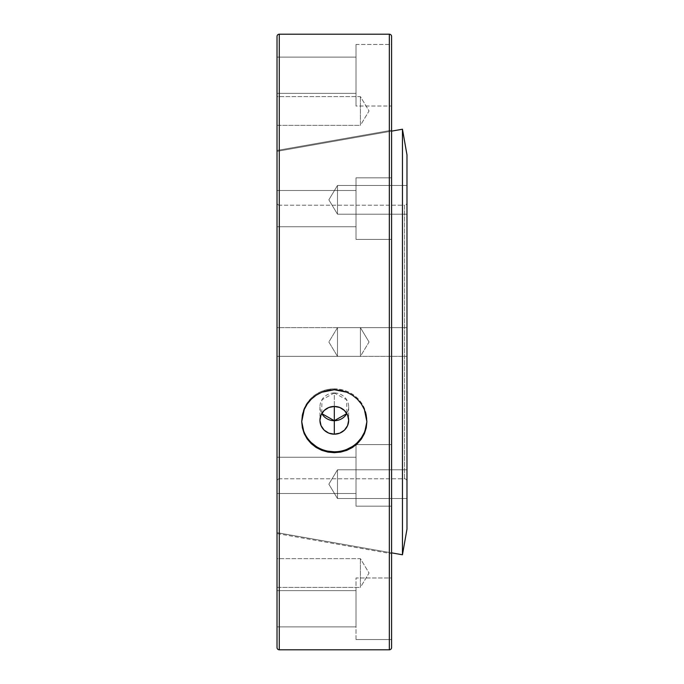 <?xml version="1.0" encoding="UTF-8"?>
<svg xmlns="http://www.w3.org/2000/svg" width="684" height="684" viewBox="0 0 684 684"><rect width="100%" height="100%" fill="white"/><g stroke="black" fill="none" stroke-linecap="round" stroke-linejoin="round"><path stroke-width="0.51" stroke-dasharray="3.42 2.56" d="M337.486 498.533L337.486 469.805L406.98 469.805L406.98 498.533L337.486 498.533L328.859 484.169L337.486 469.805L337.486 498.533L337.486 469.805L406.98 469.805L406.98 498.533L337.486 498.533L328.859 484.169L337.486 469.805L337.486 498.533L337.486 469.805L328.859 484.169L337.486 498.533L406.98 498.533L406.98 469.805L406.98 498.533L406.98 469.805L406.98 498.533L406.98 469.805L337.486 469.805L337.486 498.533L337.486 469.805L328.859 484.169L337.486 498.533L406.98 498.533L406.98 469.805L337.486 469.805L337.486 498.533M337.486 356.364L337.486 327.636L406.98 327.636L406.98 356.364L337.486 356.364L328.859 342L337.486 327.636L337.486 356.364L337.486 327.636L406.98 327.636L406.98 356.364L337.486 356.364L328.859 342L337.486 327.636L337.486 356.364L337.486 327.636L328.859 342L337.486 356.364L406.98 356.364L406.98 342L406.98 529.117L406.98 154.883L406.98 356.364L406.98 327.636L406.98 356.364L406.98 327.636L337.486 327.636L337.486 356.364L337.486 327.636L328.859 342L337.486 356.364L406.98 356.364L406.98 327.636L337.486 327.636L337.486 356.364M337.486 214.195L337.486 185.467L406.98 185.467L406.98 214.195L337.486 214.195L328.859 199.831L337.486 185.467L337.486 214.195L337.486 185.467L406.98 185.467L406.98 214.195L337.486 214.195L328.859 199.831L337.486 185.467L337.486 214.195L337.486 185.467L328.859 199.831L337.486 214.195L406.98 214.195L406.98 185.467L406.98 214.195L406.98 185.467L406.98 214.195L406.98 185.467L337.486 185.467L337.486 214.195L337.486 185.467L328.859 199.831L337.486 214.195L406.98 214.195L406.98 185.467L337.486 185.467L337.486 214.195M391.59 131.14L277.02 151.344L277.02 532.656L391.59 552.86L277.02 532.656L277.02 151.344L391.59 131.14M404.5 478.8L404.5 205.2A2.479 2.479 0 0 0 406.98 202.72L406.98 481.279A2.479 2.479 0 0 0 404.5 478.8L279.499 478.8L279.499 205.2L404.5 205.2L404.5 478.8L404.5 205.2L279.499 205.2L279.499 478.8A2.479 2.479 0 0 0 277.02 481.279L277.02 202.72A2.479 2.479 0 0 0 279.499 205.2A2.479 2.479 0 0 1 277.02 202.72L277.02 481.279A2.479 2.479 0 0 1 279.499 478.8L279.499 205.2L279.499 478.8L404.5 478.8A2.479 2.479 0 0 1 406.98 481.279L406.98 202.72A2.479 2.479 0 0 1 404.5 205.2L404.5 478.8M406.98 481.279L406.98 202.72L406.98 481.279M402.457 554.775L402.457 129.225L402.457 554.775M277.02 151.344L277.02 532.656L277.02 151.344M277.02 202.72L277.02 481.279L277.02 202.72M334.305 392.949A14.364 13.877 180 0 0 319.941 406.826A14.364 13.877 180 0 0 321.754 413.572L321.925 399.789L334.305 392.949L334.305 406.441L334.305 392.949L346.685 399.789L346.856 413.572A14.364 13.877 180 0 0 348.669 406.826A14.364 13.877 180 0 0 334.305 392.949L334.305 406.441L334.305 392.949M366.872 420.993A32.575 31.464 180 0 0 366.88 420.318A32.575 31.464 180 0 0 334.305 388.854L334.305 389.752L334.305 388.854A32.575 31.464 180 0 0 301.729 420.318A32.575 31.464 180 0 0 301.738 420.993M360.417 96.615L360.417 125.343L277.02 125.343L277.02 96.615L360.417 96.615L369.044 110.979L360.417 125.343L360.417 96.615L360.417 125.343L277.02 125.343L277.02 96.615L360.417 96.615L369.044 110.979L360.417 125.343L360.417 96.615L360.417 125.343L369.044 110.979L360.417 96.615L277.02 96.615L277.02 125.343L277.02 96.615L277.02 125.343L277.02 96.615L277.02 125.343L360.417 125.343L360.417 96.615L360.417 125.343L369.044 110.979L360.417 96.615L277.02 96.615L277.02 125.343L360.417 125.343L360.417 96.615M277.02 37.928L277.02 356.364L360.417 356.364L360.417 327.636L360.417 356.364L277.02 356.364L277.02 327.636L360.417 327.636L369.044 342L360.417 356.364L360.417 327.636L360.417 356.364L277.02 356.364L277.02 327.636L360.417 327.636L369.044 342L360.417 356.364L360.417 327.636L360.417 356.364L369.044 342L360.417 327.636L277.02 327.636L277.02 647.543L277.02 36.457M360.417 558.657L360.417 587.385L277.02 587.385L277.02 558.657L360.417 558.657L369.044 573.021L360.417 587.385L360.417 558.657L360.417 587.385L277.02 587.385L277.02 558.657L360.417 558.657L369.044 573.021L360.417 587.385L360.417 558.657L360.417 587.385L369.044 573.021L360.417 558.657L277.02 558.657L277.02 587.385L277.02 558.657L277.02 587.385L277.02 558.657L277.02 587.385L360.417 587.385L360.417 558.657L360.417 587.385L369.044 573.021L360.417 558.657L277.02 558.657L277.02 587.385L360.417 587.385L360.417 558.657M356.022 239.4L356.022 177.84L391.59 177.84L391.59 239.4L356.022 239.4L356.022 177.84L391.59 177.84L391.59 239.4L356.022 239.4L356.022 238.81L356.022 239.4L391.59 239.4L391.59 177.84L391.59 239.4L391.59 177.84L391.59 239.4L391.59 177.84L356.022 177.84L356.022 239.4L356.022 238.81L356.022 239.4L391.59 239.4L391.59 177.84L356.022 177.84L356.022 226.746L277.02 226.746L277.02 190.494L356.022 190.494L356.022 226.746L277.02 226.746L277.02 190.494L356.022 190.494L277.02 190.494L277.02 226.746L277.02 190.494L277.02 226.746L277.02 190.494L277.02 226.746L356.022 226.746L356.022 190.494L356.022 238.81L356.022 177.84L356.022 239.4M391.59 646.072L391.59 44.46L356.022 44.46L356.022 106.02L356.022 44.46L391.59 44.46L391.59 106.02L356.022 106.02L356.022 105.43L356.022 106.02L391.59 106.02L391.59 36.457L391.59 647.543M277.02 93.366L277.02 57.114L356.022 57.114L356.022 93.366L277.02 93.366L356.022 93.366L356.022 57.114L277.02 57.114L277.02 93.366M356.022 506.16L356.022 444.6L391.59 444.6L391.59 506.16L356.022 506.16L356.022 444.6L391.59 444.6L391.59 506.16L356.022 506.16L356.022 505.57L356.022 506.16L391.59 506.16L391.59 444.6L391.59 506.16L391.59 444.6L391.59 506.16L391.59 444.6L356.022 444.6L356.022 506.16L356.022 505.57L356.022 506.16L391.59 506.16L391.59 444.6L356.022 444.6L356.022 506.16M356.022 493.506L277.02 493.506L277.02 492.129L277.02 493.506L356.022 493.506L277.02 493.506L356.022 493.506L356.022 457.254L356.022 493.506L356.022 457.254L356.022 493.506L356.022 457.254L277.02 457.254L356.022 457.254L356.022 505.57L356.022 457.254L277.02 457.254L356.022 457.254L356.022 493.506M356.022 639.54L356.022 577.98L391.59 577.98L391.59 639.54L356.022 639.54L356.022 638.95L356.022 639.54L391.59 639.54L391.59 577.98L391.59 639.54L391.59 577.98L356.022 577.98L356.022 639.54M277.02 626.886L277.02 590.634L356.022 590.634L356.022 626.886L277.02 626.886L356.022 626.886L356.022 590.634L277.02 590.634L277.02 626.886M277.02 533.546L277.02 150.454L391.59 130.259L391.59 553.741L277.02 533.546L277.02 532.622L277.02 533.546L391.59 553.741L391.59 130.259L391.59 553.741L391.59 130.259L277.02 150.454L277.02 533.546M277.02 457.254L277.02 493.155L277.02 457.254M279.277 34.2L279.277 649.8L279.277 34.2M389.333 34.2L389.333 649.8L389.333 34.2M391.59 44.46L391.59 106.02L391.59 44.46M356.022 626.886L356.022 590.634L356.022 626.886M356.022 445.19L356.022 444.6M356.022 226.746L356.022 190.494L277.02 190.494L277.02 226.746L356.022 226.746L356.022 190.494L356.022 226.746M356.022 45.05L356.022 105.43L356.022 45.05M356.022 93.366L356.022 57.114L356.022 93.366M369.044 342L360.417 327.636L360.417 356.364L369.044 342M360.417 327.636L277.02 327.636L277.02 356.364L360.417 356.364L360.417 327.636M334.305 451.782L340.658 451.175L346.771 449.388M352.405 446.481L357.339 442.565M366.256 426.457L366.88 420.318L366.256 414.179L364.401 408.271L361.391 402.833L357.339 398.062L352.405 394.155L346.771 391.248L340.658 389.452L334.305 388.854L327.952 389.452L321.839 391.248L316.205 394.155L311.271 398.062L307.219 402.833L304.209 408.271L302.354 414.179L301.729 420.318L302.354 426.457L304.209 432.356L307.219 437.794L311.271 442.565M316.205 446.481L321.839 449.388L327.952 451.175M319.941 406.826L319.941 420.318M301.729 420.318L301.729 421.66M366.88 420.318L366.88 421.66M348.669 406.826L348.669 420.318"/><path stroke-width="1.03" d="M402.457 129.225L391.59 131.14L402.457 129.225L402.457 554.775L402.457 129.225L406.98 154.883L402.457 129.225M391.59 552.86L402.457 554.775L406.98 529.117L406.98 154.883L406.98 529.117L402.457 554.775L391.59 552.86M321.754 413.572A14.364 13.877 180 0 0 334.305 420.703L334.305 434.186A14.364 13.877 0 0 1 319.941 420.318A14.364 13.877 0 0 1 334.305 406.441L334.305 420.703L321.754 413.572M301.738 420.993A32.575 31.464 180 0 0 334.305 451.782L334.305 452.68L321.805 450.337L316.17 447.498L311.254 443.677L307.202 438.983L304.2 433.63L301.729 421.643L304.226 409.528L307.227 404.039L311.288 399.174L316.213 395.19L321.848 392.214L334.305 389.752L340.683 390.376L346.771 392.214L352.414 395.198L357.339 399.191L361.391 404.039L364.401 409.562L366.256 415.504L366.88 421.677L366.256 427.791L364.401 433.647L361.383 439.017L357.347 443.685L352.397 447.524L346.788 450.346L340.658 452.098L334.305 452.68L327.918 452.09L321.805 450.337L316.17 447.498L311.254 443.677L307.202 438.983L304.2 433.63L302.354 427.765L301.729 421.643L302.362 415.487L304.226 409.528L307.227 404.039L311.288 399.174L316.213 395.19L321.848 392.214L327.961 390.367L334.305 389.752L346.771 392.214L352.414 395.198L357.339 399.191L361.391 404.039L364.401 409.562L366.88 421.677L364.401 433.647L361.383 439.017L357.347 443.685L352.397 447.524L346.788 450.346L334.305 452.68L334.305 451.782A32.575 31.464 180 0 0 366.872 420.993M277.02 493.506L277.02 457.254L277.02 493.506M277.02 36.457A2.257 2.257 0 0 1 279.277 34.2L389.333 34.2L389.333 649.8A2.257 2.257 0 0 0 391.59 647.543L391.59 36.457A2.257 2.257 0 0 0 389.333 34.2L279.277 34.2L279.277 649.8L389.333 649.8L389.333 34.2A2.257 2.257 0 0 1 391.59 36.457L391.59 647.543A2.257 2.257 0 0 1 389.333 649.8L279.277 649.8L279.277 34.2A2.257 2.257 0 0 0 277.02 36.457L277.02 647.543A2.257 2.257 0 0 0 279.277 649.8A2.257 2.257 0 0 1 277.02 647.543L277.02 37.928M391.59 647.543L391.59 646.072M356.022 445.19L356.022 444.6M346.771 449.388L352.405 446.481M357.339 442.565L361.391 437.794L364.401 432.356L366.256 426.457M311.271 442.565L316.205 446.481M327.952 451.175L334.305 451.782M334.305 406.441L339.803 407.493L344.462 410.503L347.575 415.008L348.669 420.318L347.575 425.628L344.462 430.125L339.803 433.134L334.305 434.186L328.807 433.134L324.148 430.125L321.035 425.628L319.941 420.318L321.035 415.008L324.148 410.503L328.807 407.493L334.305 406.441A14.364 13.877 0 0 1 348.669 420.318A14.364 13.877 0 0 1 334.305 434.186L334.305 406.441M346.856 413.572L334.305 420.703A14.364 13.877 180 0 0 346.856 413.572"/></g></svg>
